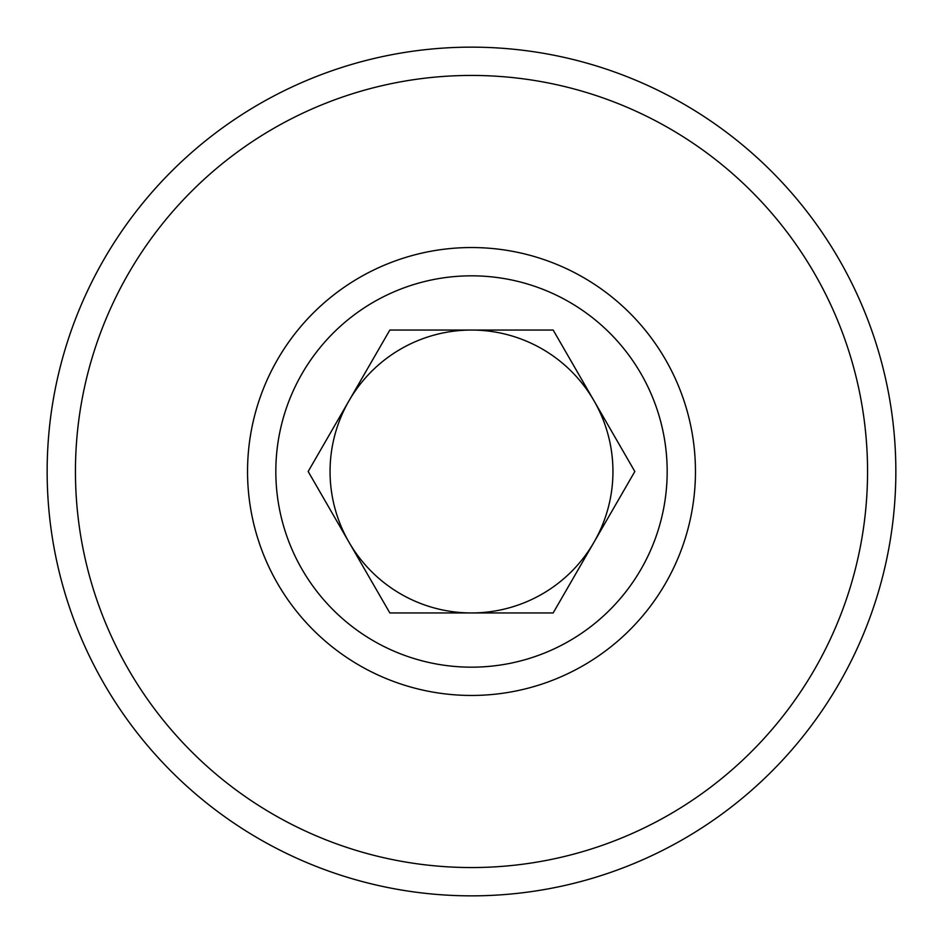 <?xml version="1.0" encoding="UTF-8"?>
<svg xmlns="http://www.w3.org/2000/svg" width="943" height="943" viewBox="0 0 943 943"><rect width="100%" height="100%" fill="white"/><g stroke="black" fill="none" stroke-linecap="round" stroke-linejoin="round"><path stroke-width="1.41" d="M471.5 75.44A396.06 396.06 0 0 1 814.493 669.53A396.06 396.06 0 0 1 128.507 669.53A396.06 396.06 0 0 1 471.5 75.44M471.5 247.537A223.963 223.963 0 0 1 665.452 583.481A223.963 223.963 0 0 1 277.548 583.481A223.963 223.963 0 0 1 471.5 247.537M593.996 542.225A141.45 141.45 0 0 1 471.5 612.95L553.164 612.95L593.996 542.225L634.828 471.5L593.996 400.775A141.45 141.45 0 0 1 593.996 542.225M471.5 330.05A141.45 141.45 0 0 1 593.996 400.775L553.164 330.05L389.836 330.05L349.004 400.775A141.45 141.45 0 0 1 471.5 330.05M349.004 542.225A141.45 141.45 0 0 1 349.004 400.775L308.172 471.5L349.004 542.225L389.836 612.95L471.5 612.95A141.45 141.45 0 0 1 349.004 542.225M553.164 330.05L634.828 471.5L553.164 612.95L389.836 612.95L308.172 471.5L389.836 330.05L553.164 330.05M471.5 275.827A195.672 195.672 0 0 1 667.173 471.5A195.672 195.672 0 0 1 471.5 667.173A195.672 195.672 0 0 1 275.827 471.5A195.672 195.672 0 0 1 471.5 275.827M471.5 47.15A424.35 424.35 0 0 1 838.999 683.675A424.35 424.35 0 0 1 104.001 683.675A424.35 424.35 0 0 1 471.5 47.15"/></g></svg>
